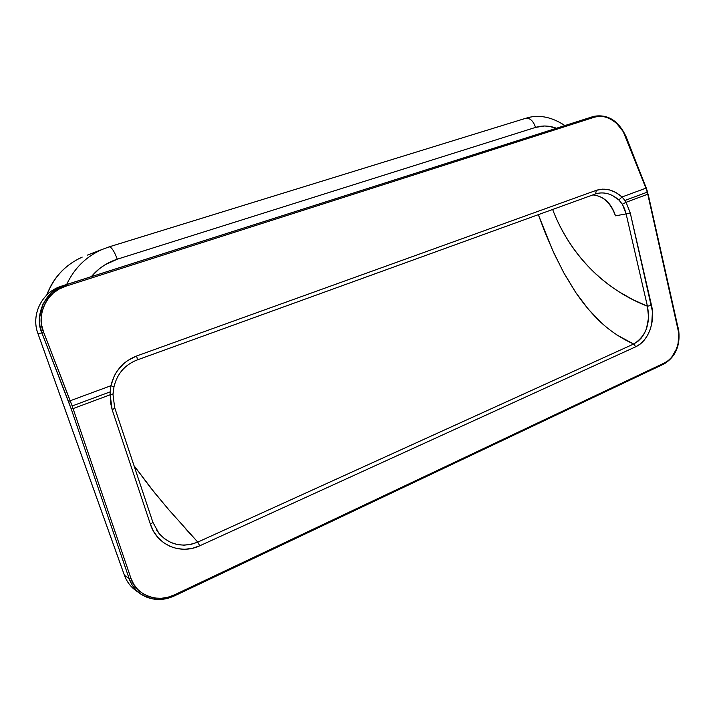 <?xml version="1.0" encoding="UTF-8"?>
<svg xmlns="http://www.w3.org/2000/svg" width="715" height="715" viewBox="0 0 715 715"><rect width="100%" height="100%" fill="white"/><g stroke="black" fill="none" stroke-linecap="round" stroke-linejoin="round"><path stroke-width="1.07" d="M646.011 188.188L647.602 191.978L647.763 194.203L647.245 192.165L624.937 200.459L626.072 202.3L647.763 194.203L626.072 202.3L630.255 212.954L652.455 311.508L651.714 324.038L650.006 330.008L647.468 335.469L644.17 340.206L640.211 344.031L635.76 346.757L199.717 545.813L192.246 548.36L184.631 549.29L177.079 548.602L169.973 546.349L163.512 542.605L158.006 537.573L153.582 531.406L150.445 524.372L112.175 409.784L110.468 402.411L110.262 391.82L72.152 405.986L73.064 408.605L110.146 394.778L73.064 408.605L130.925 578.238L133.714 584.226L137.655 589.383L142.589 593.495L148.327 596.417L154.619 598.044L161.233 598.321L167.909 597.248L174.38 594.889L664.512 362.916L668.203 360.619L671.519 357.437L676.524 348.947L678.043 343.951L678.83 333.396L647.763 194.203L678.061 328.221C681.726 340.546 674.442 359.359 664.512 362.916L664.217 363.864L664.512 362.916L174.38 594.889L174.487 595.872L174.38 594.889C159.007 603.755 135.064 594.907 130.925 578.238L129.12 578.515L124.446 575.307L37.922 333.467L41.926 332.984L71.232 408.989L129.12 578.515L124.446 575.307C126.868 581.903 130.872 587.131 136.467 591.001L140.918 594.156L136.136 590.116L132.025 584.754L129.12 578.515C131.113 584.602 134.947 589.75 140.623 593.951C151.839 600.591 163.091 601.217 174.389 595.845L174.192 595.935M613.917 212.078L615.508 215.823L626.117 213.91L647.424 306.208L632.82 299.603L619.378 292.006C609.636 285.866 600.725 278.832 592.646 270.922C583.708 262.173 575.834 252.511 569.015 241.938C562.401 231.678 556.94 220.864 552.632 209.486M61.535 286.188L60.337 286.545C41.667 292.757 30.87 314.993 37.922 333.467L41.926 332.984L39.924 325.709L39.432 318.238L42.971 303.938L51.936 292.319L64.868 285.133L61.597 286.116L594.058 116.259M87.382 255.121L101.995 249.508C86.006 256.658 74.226 268.331 66.647 284.507C74.172 268.429 85.863 256.801 101.727 249.624L109.172 246.854C111.558 247.05 114.257 251.171 117.269 259.205C107.027 262.494 98.393 268.304 91.35 276.625L99.394 268.733L104.962 264.827L117.269 259.205L535.58 127.395L544.455 126.001L548.986 126.305L556.368 128.235C549.37 125.59 542.444 125.304 535.58 127.395C533.211 120.799 529.887 117.769 525.623 118.324L109.198 246.854M170.402 511.645L154.646 492.796L134.018 465.68L150.302 487.353L168.123 508.991L197.787 542.095L185.373 528.528M616.857 334.969L633.678 344.013L197.787 542.095C182.513 547.931 169.589 545.045 159.016 533.417L156.388 529.779M112.898 394.457L113.98 386.851L110.914 385.725L110.262 391.82L110.914 385.725L70.204 400.757L43.633 332.234L41.693 325.245L41.211 318.077L42.194 311.016L44.598 304.34L48.316 298.316L53.196 293.177L59.041 289.11L65.61 286.268L594.683 117.117L598.956 116.322L603.442 116.572L607.973 117.841L612.371 120.093L616.482 123.221L623.23 131.632L645.904 188.17L622.032 196.983L615.955 192.567L609.386 189.886L602.709 189.118L596.346 190.324L136.511 356.034L127.493 360.655L123.489 363.792L116.813 371.505L114.257 375.965L110.914 385.725L70.204 400.757L72.152 405.986L110.262 391.82L110.146 394.778L113.006 394.537L110.146 394.778L112.175 409.784L150.445 524.372C156.773 544.705 180.001 555.135 199.717 545.813L635.76 346.757L633.678 344.013C620.513 338.124 608.679 330.044 598.178 319.784C589.491 310.909 584.575 305.019 576.076 292.998L563.402 272.093L552.391 249.803L538.324 214.67L545.205 232.849L554.205 253.771L564.269 273.684L575.557 292.229L588.186 309.023L602.289 323.645M46.743 295.045C53.366 277.456 65.19 264.809 82.225 257.105C65.387 264.711 53.652 277.268 47.02 294.777C53.554 277.483 65.101 265.015 81.653 257.355M65.932 286.17L66.62 284.579M525.641 118.315C529.904 117.787 533.211 120.808 535.58 127.395L117.269 259.205C114.266 251.188 111.567 247.068 109.181 246.854L107.214 247.488M147.254 597.436L140.918 594.156C151.267 600.618 162.448 601.19 174.487 595.872L664.217 363.864C676.167 356.428 680.895 344.451 678.392 327.944M613.148 210.058L615.508 215.823C611.271 203.078 603.737 196.107 592.887 194.909C603.737 196.107 611.271 203.078 615.508 215.823L626.117 213.91L647.424 306.208C611.924 292.507 575.575 263.281 555.081 215.617M624.588 208.852L626.117 213.91L630.255 212.954L626.117 213.91L622.363 204.231L624.588 208.852M612.943 195.794L618.85 199.968L622.363 204.231L626.072 202.3L624.937 200.459L647.245 192.165L645.904 188.17L622.032 196.983L624.937 200.459L622.032 196.983C613.72 189.806 605.158 187.589 596.346 190.324L136.511 356.034C122.98 361.397 114.445 371.291 110.914 385.725L113.98 386.851C117.099 373.82 124.776 364.891 136.994 360.029C137.468 359.6 137.307 358.269 136.511 356.034C137.307 358.286 137.477 359.618 136.994 360.029L595.541 193.944L596.346 190.324L595.541 193.944M595.595 193.926L597.785 193.3M121.916 370.388L124.356 367.823M159.704 534.248L164.736 538.896L170.635 542.372L177.114 544.499L184.014 545.188L190.977 544.383L197.787 542.095L199.717 545.813L197.787 542.095L633.678 344.013L637.726 341.529L641.301 338.034L644.251 333.699L646.485 328.712L648.585 317.585L647.424 306.208C650.65 323.582 646.065 336.184 633.678 344.013L635.76 346.757C648.568 341.037 655.476 321.544 651.508 305.377L647.424 306.208L651.508 305.377L630.255 212.954L626.072 202.3L622.363 204.231L618.85 199.968L622.032 196.983L618.85 199.968C612.103 194.114 604.97 191.915 597.463 193.372L595.711 193.872M136.753 591.189C131.015 587.319 126.913 582.019 124.446 575.307L37.922 333.467C30.888 315.038 41.613 292.855 60.212 286.59L61.597 286.116M124.401 575.182L124.401 575.253C126.671 581.465 130.38 586.497 135.537 590.34M625.759 136.681L626.018 136.502C618.457 120.585 607.678 113.873 593.673 116.375L64.868 285.133L65.61 286.268L594.683 117.117L593.673 116.375L594.683 117.117C604.649 112.747 621.407 123.418 625.625 136.592L646.288 188.054L647.79 193.971M647.602 191.978L646.235 188.081M678.052 327.801L648.112 193.997M65.61 286.268L64.868 285.133L63.724 285.517C45.572 290.335 33.739 316.012 41.926 332.984L43.633 332.234C35.473 315.485 47.771 290.299 65.61 286.268M71.232 408.989L129.12 578.515L130.925 578.238L73.064 408.605L71.232 408.989L73.064 408.605L72.152 405.986L43.633 332.234L41.926 332.984L68.488 401.464L70.204 400.757L68.488 401.464L71.232 408.989M112.175 409.784L114.838 408.158L112.175 409.784M150.445 524.372L152.894 522.334M114.704 408.033L113.006 394.546L113.971 386.86M137.083 359.985L595.407 193.988M565.914 126.314L564.895 125.563M564.85 125.527C551.301 116.625 538.225 114.221 525.623 118.324L109.172 246.854M593.673 116.375L60.337 286.545C41.658 292.739 30.834 315.029 37.895 333.467L124.401 575.253M626.018 136.502L646.288 188.054M159.016 533.444L152.903 522.334L114.847 408.158M614.006 212.292C609.26 201.585 602.209 195.794 592.851 194.927"/></g></svg>
